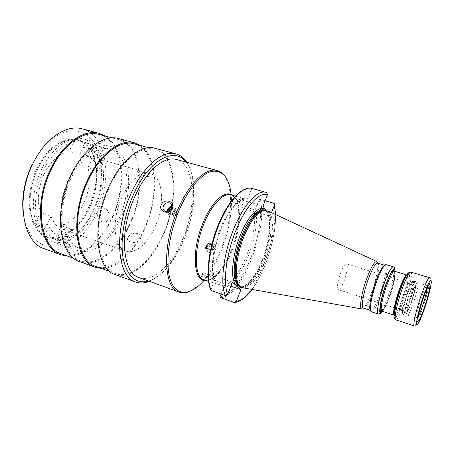 <?xml version="1.0" encoding="UTF-8"?>
<svg xmlns="http://www.w3.org/2000/svg" width="454" height="454" viewBox="0 0 454 454"><rect width="100%" height="100%" fill="white"/><g stroke="black" fill="none" stroke-linecap="round" stroke-linejoin="round"><path stroke-width="0.34" stroke-dasharray="2.27 1.7" d="M340.5 273.189C342.912 266.958 344.904 263.859 346.481 263.882C348.087 265.777 347.389 271.231 344.382 280.254C341.987 286.497 339.984 289.629 338.355 289.652C336.743 287.825 337.458 282.331 340.5 273.189M408.98 283.035L407.527 284.573L403.941 293.063C401.869 299.203 400.632 304.084 400.241 307.704L400.547 309.793C401.62 309.571 403.311 306.195 405.632 299.663C408.691 290.288 409.803 284.743 408.98 283.035L403.606 281.389M427.35 287.654L427.135 285.424C426.085 285.679 424.161 289.817 421.352 297.835C417.969 307.653 415.637 318.243 416.795 318.248L407.42 315.195C406.137 315.144 408.35 304.583 411.738 294.828C414.564 286.86 416.556 282.768 417.708 282.553L417.918 282.768C418.338 285.731 416.851 292.399 413.446 302.767C410.961 309.889 409.048 314.009 407.72 315.138L405.496 315.002C406.897 313.839 408.878 309.588 411.449 302.25C414.962 291.564 416.483 284.681 416.023 281.605L415.501 281.247C416.874 281.406 414.564 292.336 411.154 302.165C408.248 310.4 406.148 314.679 404.866 314.997L403.475 314.543C404.781 314.236 406.886 309.963 409.792 301.734C413.208 291.916 415.495 280.992 414.105 280.822C413.566 280.441 412.669 281.094 411.42 282.785C415.262 275.856 413.469 288.551 408.952 301.394C404.696 313.01 402.511 316.347 402.403 311.399C402.448 313.476 402.806 314.52 403.475 314.543C402.096 314.474 404.332 303.55 407.851 293.477C410.779 285.248 412.868 281.032 414.105 280.822L415.501 281.247C414.275 281.463 412.204 285.685 409.275 293.92C405.757 304.004 403.504 314.934 404.866 314.997L405.496 315.002C403.583 316.438 405.78 304.946 409.593 294.027C412.862 284.908 415.001 280.765 416.023 281.605L417.918 282.768M407.42 315.195L407.72 315.138M371.344 311.756C373.71 311.461 376.985 305.593 381.173 294.141C386.048 280.549 388.76 265.136 386.178 264.688M384.748 265.312L384.935 265.346C387.432 265.777 384.844 280.572 380.157 293.619C376.133 304.606 372.984 310.23 370.702 310.502L370.538 310.445M363.484 308.118C364.29 308.34 365.385 307.398 366.77 305.298C368.835 302.08 370.952 297.444 373.131 291.383C376.497 281.662 378.364 273.649 378.727 267.355L377.898 265.93C377.518 272.593 375.554 281.049 372.002 291.298C369.709 297.688 367.462 302.585 365.277 305.985C364.012 307.897 362.962 308.907 362.133 309.009L361.651 308.924M377.654 263.155C378.437 263.439 378.795 264.835 378.727 267.355M376.616 261.442L377.064 261.652C377.677 262.213 377.955 263.643 377.898 265.93M243.577 287.927C249.989 288.211 259.086 276.299 265.13 260.715C273.382 240.211 275.124 215.4 267.837 210.951M208.114 277.434L220.434 282.604L230.91 286.213M232.488 282.274L211.269 275.028C207.268 273.677 204.544 273.024 203.091 273.064C201.678 273.223 202.427 274.176 205.339 275.93M221.092 294.056L223.726 287.518L223.028 285.691L208.528 281.372M265.085 200.776L260.04 199.357L258.933 199.947L255.506 208.46L253.724 209.425L250.364 208.454C244.496 206.235 239.831 203.239 236.364 199.454C241.942 209.067 239.689 232.034 231.886 251.028C224.526 269.597 212.387 283.058 204.238 280.056C209.141 281.401 214.782 277.825 221.155 269.324C215.775 276.56 210.616 280.3 205.69 280.549M210.798 289.936L214.651 280.107L214.504 278.62C211.172 268.456 213.879 246.721 221.461 228.266C229.009 209.72 239.786 198.023 246.136 199.17L234.701 195.992L234.054 196.497L236.364 199.454M266.629 192.581L252.634 188.711L251.482 189.324L247.907 198.143L246.136 199.17M265.806 210.168L270.068 216.235L249.626 210.287C239.672 207.529 229.088 200.373 233.407 199.147C235.013 198.648 237.817 198.954 241.812 200.061L262.951 206.105M271.492 212.648L270.068 216.235M208.046 276.333L214.504 278.62M206.037 246.306C202.864 252.015 213.533 255.625 215.593 249.399C218.567 243.503 207.904 239.99 206.037 246.306M176.407 159.49C195.385 164.32 197.093 206.139 182.803 238.793C172.282 264.359 153.214 282.887 139.162 277.661M148.572 281.054C156.885 278.37 164.808 271.713 172.344 261.073C176.771 254.768 180.641 247.674 183.955 239.803C190.589 223.731 193.966 207.836 194.079 192.104C194.006 179.069 191.333 169.07 186.061 162.106M149.247 281.298C156.999 277.979 164.337 271.424 171.272 261.629C175.811 255.165 179.778 247.912 183.172 239.854C189.959 223.419 193.41 207.143 193.518 191.038C193.455 179.035 191.202 169.456 186.753 162.294M154.956 148.265C176.708 153.81 179.421 198.869 163.939 233.617C152.555 260.897 131.274 280.583 115.151 274.557M115.588 273.575C96.946 268.717 91.975 224.565 109.153 187.882C121.201 160.705 141.256 145.104 154.752 149.321C176.124 154.769 178.814 199.09 163.565 233.311C152.362 260.153 131.427 279.488 115.588 273.575L109.755 271.452M134.316 143.844C156.568 149.519 160.097 193.518 144.815 227.233C133.607 253.69 112.195 272.496 95.709 266.345M140.36 145.467C158.015 156.976 159.031 196.627 145.201 227.545C135.156 251.045 117.342 268.921 101.588 268.484M118.704 138.583C142.011 144.525 146.228 188.995 130.684 222.84C119.311 249.422 97.167 268.155 79.898 261.708M80.335 260.755C60.416 255.358 54.003 211.853 71.182 176.334C83.201 149.99 104.034 135.156 118.517 139.616C141.415 145.456 145.586 189.199 130.275 222.522C119.079 248.678 97.304 267.083 80.335 260.755L74.087 258.479M99.085 134.407C122.762 140.445 127.705 183.876 112.365 216.717C101.174 242.51 78.973 260.42 61.432 253.877M105.521 136.132C124.51 147.822 126.655 186.917 112.791 217.04C102.752 239.939 84.336 257.049 67.697 256.152M44.486 248.798C62.834 255.647 85.766 237.845 97.122 211.961C112.717 179.024 107.053 135.167 82.287 128.857M23.052 211.643C25.379 234.4 38.692 247.759 53.776 246.199C68.929 244.644 84.438 229.786 93.337 210.151C105.226 184.029 104.233 151.205 89.302 137.102C82.759 131.529 74.433 129.515 65.297 131.717C59.111 133.958 53.039 137.749 47.074 143.095C41.331 149.264 36.263 156.551 31.865 164.955M89.654 207.444C100.05 184.71 99.006 156.148 85.976 144.264C73.168 132.006 49.361 142.119 36.819 168.593C24.068 194.942 28.159 227.505 43.493 235.745C58.64 244.422 79.439 230.28 89.654 207.444M93.757 156.386C90.437 147.93 85.193 142.601 78.031 140.4L75.092 139.826C62.641 138.05 46.734 149.792 37.727 169.036C28.471 188.058 27.581 212.007 35.037 225.315L34.833 224.48C27.677 211.138 28.596 187.922 37.574 169.149C46.529 150.342 61.943 138.862 74.286 140.303L75.092 139.826L83.298 141.858C90.397 144.043 95.584 149.372 98.853 157.839L93.757 156.386L92.991 156.84L87.997 167.691C90.635 178.972 89.256 190.805 83.859 203.182C78.077 215.349 70.54 222.891 61.245 225.797L56.029 237.136L56.234 237.936C70.047 235.598 81.249 225.417 89.847 207.387C97.724 189.006 99.029 172.009 93.757 156.386M74.286 140.303L68.963 151.67L79.7 154.746L83.122 147.391L87.242 148.015C93.938 150.126 98.705 155.359 101.543 163.712L101.043 163.571L103.109 159.048L98.853 157.839C110.821 186.401 87.9 238.01 61.324 239.729L56.234 237.936L47.619 236.897C42.472 235.059 38.278 231.194 35.037 225.315L40.315 227.153C43.51 233.044 47.664 236.897 52.772 238.725L61.324 239.729L65.569 241.233L67.737 236.489L68.236 236.665L59.531 235.938C54.457 234.128 50.462 230.116 47.556 223.896L51.132 216.212L40.412 212.58L34.833 224.48M101.543 163.712L98.336 170.738L87.997 167.691M68.236 236.665L71.579 229.344L61.245 225.797M103.109 159.048C101.333 154.337 98.881 150.524 95.749 147.607L87.696 143.072L80.381 141.29C67.958 139.73 52.301 151.449 43.175 170.704C34.022 189.925 33.057 213.664 40.315 227.153L44.725 228.697C47.125 233.225 50.139 236.562 53.771 238.708L57.073 240.251L65.569 241.233M109.851 149.196C96.14 145.013 76.55 161.295 67.578 186.747C58.47 212.149 62.788 239.167 75.557 246.431L78.735 247.935C93.229 252.946 111.673 237.073 120.764 214.441C129.975 191.866 129.118 164.893 117.569 153.679C115.305 151.5 112.728 150.007 109.851 149.196L87.696 143.072M41.524 169.478C51.835 147.329 70.472 134.917 83.842 139.055C104.539 144.361 109.42 181.668 96.038 209.907C86.317 232.017 66.925 246.976 51.608 241.329C33.301 236.262 26.792 199.187 41.524 169.478M69.116 177.917C79.456 155.251 97.644 142.352 110.424 146.347C130.23 151.409 134.208 189.102 120.855 217.92C111.122 240.472 92.219 256.011 77.566 250.597C60.019 245.847 54.372 208.346 69.116 177.917M101.043 163.571C98.2 155.217 93.428 149.985 86.72 147.873L83.122 147.391M82.6 147.244L84.802 142.511M44.725 228.697L47.04 223.714L47.556 223.896M92.991 156.84C104.857 184.977 82.356 235.399 56.029 237.136M40.412 212.58C36.785 200.816 38.045 187.962 44.186 174.013C50.996 160.659 59.253 153.214 68.963 151.67M71.579 229.344C68.35 230.218 65.28 230.161 62.363 229.179C57.266 227.363 53.521 223.039 51.132 216.212M150.251 173.621C141.637 170.812 129.038 180.942 121.621 197.904C111.139 220.536 113.982 248.032 125.837 251.09C135.354 254.552 148.299 242.969 155.393 226.137C165.12 204.47 163.162 176.907 150.251 173.621L85.687 155.177C91.935 157.226 96.152 162.413 98.336 170.738M137.585 233.651C133.226 232.051 126.609 236.159 127.415 239.258C127.682 240.433 128.652 241.312 130.332 241.897C136.489 244.564 144.378 237.902 138.958 234.326L137.585 233.651M102.559 221.87C94.46 219.861 96.191 205.446 104.267 208.187L104.982 208.471C109.851 210.525 110.492 219.679 106.401 221.637L102.559 221.87M79.7 154.746L85.687 155.177M47.04 223.714C49.946 229.934 53.941 233.952 59.026 235.757L67.737 236.489M140.15 170.971L136.875 170.352C135.485 170.432 141.12 175.023 145.677 176.351L148.821 176.6C151.908 175.698 145.337 172.191 140.15 170.971M206.774 246.278C208.579 241.403 216.115 243.809 213.965 248.605C212.143 253.519 204.601 251.045 206.774 246.278M206.876 246.329C208.647 241.562 216.019 243.912 213.913 248.605C212.132 253.411 204.754 250.994 206.876 246.329M213.21 248.378C214.895 244.627 208.993 242.737 207.58 246.556C205.878 250.29 211.78 252.22 213.21 248.378M207.813 246.55L209.941 244.734L212.381 245.518L212.693 248.122L210.56 249.944L208.119 249.155L207.813 246.55L206.167 245.012L208.307 243.185L210.758 243.968L211.07 246.59L208.925 248.423L206.474 247.629L206.167 245.012M209.941 244.734L208.307 243.185M206.893 245.115C208.738 243.406 209.748 243.73 209.918 246.091C208.068 247.799 207.064 247.475 206.893 245.115M208.119 249.155L206.474 247.629M210.56 249.944L208.925 248.423M212.693 248.122L211.07 246.59M212.381 245.518L210.758 243.968M171.89 206.491L174.149 207.075C175.766 208.284 176.192 209.964 175.42 212.109C173.723 215.02 171.504 215.894 168.757 214.736L167.055 211.615M171.805 207.364C174.393 207.677 175.335 209.181 174.62 211.865C171.674 215.287 169.444 215.156 167.929 211.479M169.047 211.042L169.149 213.176L171.907 214.027L174.376 211.91L174.081 208.942L171.567 208.204M172.1 215.9L171.811 212.966L174.245 210.877L176.981 211.717L177.281 214.651L174.835 216.751L172.1 215.9L169.149 213.176M169.473 210.787L171.811 212.966M176.498 214.583C174.398 216.535 173.275 216.189 173.133 213.545C175.233 211.598 176.351 211.944 176.498 214.583M171.527 208.295L174.245 210.877M174.081 208.942L176.981 211.717M174.376 211.91L177.281 214.651M171.907 214.027L174.835 216.751M400.241 307.704L402.403 311.399C402.914 306.949 404.446 300.911 407.011 293.29C408.651 288.602 410.121 285.095 411.42 282.785L407.527 284.573M417.708 282.553L427.52 285.765C427.691 286.474 427.271 286.434 423.156 298.142L417.708 317.391L416.795 318.248L418.242 316.546M414.303 325.961C415.955 325.404 418.826 319.23 422.918 307.426C427.713 293.437 431.232 277.865 429.524 277.678C430.857 277.15 431.232 279.789 430.664 285.589C429.484 292.013 427.481 299.396 424.649 307.738L419.91 319.849C417.884 323.038 418.094 325.348 414.303 325.961M410.802 272.065C412.896 272.372 409.729 287.876 404.9 301.694C400.763 313.339 397.715 319.389 395.752 319.826M395.128 318.101C397.165 316.438 399.912 310.729 403.356 300.962C408.112 287.399 411.091 272.258 408.765 272.729M406.869 275.016C410.121 271.588 407.55 286.519 402.687 300.315C398.289 312.483 395.468 317.425 394.225 315.155M394.22 315.201C395.945 314.599 398.51 309.52 401.915 299.952C405.933 288.489 408.555 275.612 406.897 274.982M394.515 271.231C396.535 271.549 394.106 284.584 389.992 296.161C386.473 305.888 383.783 310.894 381.928 311.172C383.159 310.933 385.639 305.894 389.362 296.048C393.652 284.261 395.718 270.97 394.515 271.231M382.013 311.2C384.061 309.015 386.49 303.981 389.305 296.104C393.238 284.38 395.008 276.1 394.605 271.254M395.218 271.441C395.003 277.366 393.073 285.697 389.419 296.445C386.956 303.397 384.691 308.385 382.626 311.404M393.317 266.827C395.757 267.236 392.914 282.677 388.051 296.331C383.88 307.84 380.668 313.759 378.42 314.094C382.285 313.566 382.2 311.365 384.356 308.306L389.311 296.558C393.374 284.913 395.264 275.913 394.991 269.557M264.54 210.14L264.455 210.151C273.921 210.809 273.098 237.907 264.007 260.29C257.265 277.774 246.613 290.265 240.348 286.644L240.864 286.854C247.22 289.204 257.282 276.94 263.757 260.199C272.514 238.577 273.671 212.376 265 210.27L264.432 210.151M264.052 209.998C272.752 212.109 271.623 238.305 262.86 259.915C256.385 276.645 246.306 288.892 239.933 286.536C245.591 288.767 255.698 276.685 262.208 259.796C271.1 237.998 271.963 211.666 264.052 209.998M241.466 287.399C248.747 285.038 255.653 275.873 262.185 259.909C269.318 242.073 271.838 220.712 267.344 212.353M220.434 282.604L219.657 284.527M258.933 199.947C267.434 228.305 240.631 296.717 220.111 296.507M223.726 287.518C240.314 286.23 261.555 232.295 255.506 208.46M247.907 198.143C240.637 196.644 229.349 208.829 221.518 227.936C213.664 246.999 210.877 269.438 214.651 280.107M210.866 289.436C205.333 277.502 208.369 248.917 218.425 224.622C228.436 200.265 242.907 185.771 251.482 189.324M220.548 297.648C241.403 297.966 268.728 228.152 260.04 199.357M252.634 188.711L251.822 188.438M273.484 203.148C281.367 231.943 254.092 302.387 234.06 302.438M265.76 192.286L266.538 192.553M251.896 289.408C265.369 271.611 276.338 236.806 275.504 214.509M241.812 200.061L242.584 198.16M213.936 278.217C210.401 267.764 213.119 246.278 220.644 228.022C228.146 209.731 238.969 197.938 246.051 199.147M253.724 209.425C259.438 232.556 239.071 284.181 223.028 285.691M211.269 275.028L210.457 277.019M234.253 196.849L231.092 194.84L234.054 196.497M232.539 195.254C236.449 198.267 238.537 204.294 238.804 213.335C238.912 225.184 236.364 237.697 231.165 250.875C228.266 258.014 224.929 264.16 221.155 269.324L207.143 276.486C212.466 269.318 217.126 260.851 221.115 251.09C228.266 233.129 231.705 215.911 231.427 199.431L231.097 194.454M249.626 210.287L250.364 208.454M178.95 292.007C191.667 296.746 209.748 277.207 220.252 250.909C234.446 217.296 234.412 174.909 217.228 170.551M204.022 280.373L207.143 276.486C200.963 284.675 194.63 289.856 188.132 292.024M400.547 309.793L395.201 308.062M394.81 307.937L338.355 289.652M403.214 281.27L346.481 263.882M366.77 305.298L365.277 305.985M274.295 203.721L274.545 204.788M275.595 214.549C276.219 237.249 265.528 271.18 251.998 289.425M235.024 302.472L234.372 302.512M203.091 273.064L201.735 276.373M236.778 196.457L235.49 196.088M235.28 198.16C237.465 201.531 238.639 206.587 238.804 213.335L231.427 199.431C231.063 189.176 228.839 181.299 224.764 175.8M233.407 199.147L234.701 195.992M172.344 261.073L171.272 261.629M194.079 192.104L193.518 191.038M154.752 149.321L148.753 147.715M118.517 139.616L112.093 137.891M83.298 141.858L78.031 140.4M57.073 240.251L78.735 247.935M110.424 146.347L83.842 139.055M52.772 238.725L47.619 236.897M125.837 251.09L62.363 229.179M59.026 235.757L59.531 235.938M86.72 147.873L87.242 148.015M136.875 170.352C136.898 174.171 138.663 176.725 142.17 178.008C144.616 178.643 146.829 178.172 148.821 176.6M138.958 234.326L136.796 233.152C131.825 232.238 128.698 234.275 127.415 239.258M106.401 221.637C110.521 216.711 110.05 212.324 104.982 208.471M77.566 250.597L51.608 241.329M164.74 211.053L168.757 214.736M171.215 204.249L174.149 207.075"/><path stroke-width="0.68" d="M376.485 281.991C372.933 292.262 370.907 300.679 370.396 307.222C370.265 309.969 370.577 311.478 371.344 311.756L378.42 314.094C376.026 313.873 378.738 298.426 383.812 284.272C388.039 272.792 391.206 266.975 393.317 266.827L386.178 264.688C385.395 264.472 384.266 265.533 382.807 267.854C380.804 271.117 378.698 275.828 376.485 281.991M370.532 310.417C369.914 309.986 369.658 308.555 369.777 306.132C370.26 299.85 372.201 291.786 375.6 281.94C377.722 276.038 379.748 271.526 381.672 268.393C382.966 266.339 383.993 265.312 384.748 265.312M384.771 265.295L377.654 263.155C375.396 263.229 372.223 268.711 368.132 279.613C363.234 293.034 360.913 307.806 363.484 308.118L370.538 310.445M362.133 309.009C358.887 309.917 361.174 293.766 366.639 278.835C371.293 266.549 374.766 260.823 377.064 261.652M264.432 210.151L264.455 210.151C257.56 209.947 250.302 218.624 242.669 236.171C233.504 258.32 232.737 284.005 240.348 286.644L238.696 285.282C233.004 279.528 234.752 256.084 242.924 236.239C249.359 221.109 255.829 212.466 262.321 210.316L263.507 210.321C256.981 212.489 250.472 221.212 243.98 236.489C235.739 256.516 233.952 280.175 239.672 285.958L243.577 287.927L361.651 308.924M263.507 210.321L267.837 210.951L376.616 261.442M210.798 289.936L211.32 290.617L225.286 295.531C220.094 283.716 223.26 255.08 233.191 230.195C243.083 205.248 257.282 189.659 265.76 192.286L266.629 192.581L267.514 194.709L262.951 206.105L265.806 210.168C260.386 203.869 248.395 214.844 240.336 235.183C232.051 255.256 230.212 279.023 235.887 285.248L237.709 286.837L241.466 287.399M230.91 286.213L240.949 289.675L237.709 286.837M205.339 275.93L208.114 277.434M235.887 285.248L232.488 282.274L227.67 294.311C227.125 295.372 226.33 295.781 225.286 295.531M240.949 289.675L236.352 301.263L234.372 302.512L220.548 297.648L220.111 296.507L221.092 294.056M275.504 214.509L274.295 203.721L273.484 203.148L265.085 200.776M274.426 205.236L271.492 212.648M208.528 281.372L203.506 279.76C201.775 279.176 200.867 278.467 200.77 277.621L201.735 276.373C203.052 275.765 205.151 275.754 208.046 276.333M172.31 208.221C169.955 215.69 157.697 211.729 161.329 204.873C163.854 197.717 176.101 201.485 172.31 208.221M178.95 292.007L139.162 277.661C122.427 273.427 118.721 231.727 134.73 196.764C146.001 170.817 164.32 155.648 176.407 159.49L217.228 170.551C206.309 166.998 188.955 183.019 177.679 209.856C161.726 246.074 163.729 288.398 178.95 292.007C181.821 293.012 184.88 293.017 188.132 292.024M186.061 162.106C174.784 146.12 148.492 159.751 133.107 195.339C123.545 216.944 119.85 242.737 123.465 259.824C127.971 277.127 136.342 284.198 148.572 281.054M186.753 162.294C183.91 157.907 180.323 155.103 175.993 153.889C162.901 149.763 143.021 166.051 130.758 194.17C113.301 232.164 117.467 277.411 135.61 282.013C139.855 283.5 144.4 283.262 149.247 281.298M135.61 282.013L115.151 274.557C96.22 269.619 91.152 224.741 108.625 187.445C120.872 159.819 141.251 143.992 154.956 148.265L175.993 153.889M109.755 271.452L95.709 266.345C76.334 261.175 70.54 217.387 87.718 181.367C99.749 154.661 120.253 139.492 134.316 143.844L148.753 147.715M101.588 268.484L95.272 267.31C75.597 262.06 69.689 217.551 87.168 180.919C99.403 153.781 120.236 138.391 134.509 142.806L140.36 145.467M95.272 267.31L79.898 261.708C59.673 256.221 53.135 212.001 70.614 175.891C82.832 149.116 104 134.061 118.704 138.583L134.509 142.806M74.087 258.479L61.432 253.877C40.871 248.207 33.715 205.06 50.893 170.165C62.885 144.264 84.103 129.827 99.085 134.407L112.093 137.891M67.697 256.152L60.995 254.813C40.111 249.047 32.83 205.197 50.298 169.717C62.493 143.396 84.052 128.749 99.261 133.391L105.521 136.132M99.261 133.391L82.287 128.857C66.647 124.107 44.764 138.408 32.597 164.331C15.141 199.266 23.052 242.794 44.486 248.798L60.995 254.813M31.865 164.955C24.641 180.59 21.701 196.156 23.052 211.643M163.429 205.923C165.171 202.966 167.43 202.087 170.21 203.29C171.845 204.51 172.27 206.212 171.493 208.386C169.768 211.331 167.515 212.222 164.74 211.053C163.071 209.827 162.634 208.114 163.429 205.923M167.055 211.615L167.452 209.663C168.389 207.745 169.87 206.684 171.89 206.491M167.929 211.479L168.247 209.907C168.996 208.369 170.188 207.518 171.805 207.364M171.567 208.204L168.86 210.213L169.047 211.042M168.86 210.213L169.473 210.787M418.242 316.546C419.507 314.174 420.971 310.553 422.634 305.684C425.182 298.028 426.754 292.018 427.35 287.654M423.338 297.994C419.99 307.806 417.447 318.436 417.935 320.422C418.826 321.574 421.074 317.017 424.672 306.745C428.173 296.048 429.961 288.716 430.04 284.737C429.359 282.893 427.123 287.314 423.338 297.994M423.185 297.024C419.11 308.975 416.029 321.892 416.641 324.224C417.198 326.732 421.028 318.799 424.802 307.613C428.582 296.468 431.618 284.17 431.3 281.026C430.506 278.705 427.799 284.034 423.185 297.024M410.802 272.065L429.524 277.678C427.997 278.018 425.165 284.085 421.028 295.877C416.029 310.411 412.607 325.983 414.303 325.961L395.752 319.826C394.231 318.192 393.737 316.325 394.276 314.236L396.66 301.859L400.405 289.646C404.31 280.373 405.762 273.166 410.802 272.065C408.975 272.309 405.967 278.245 401.784 289.879C396.739 304.214 393.692 319.724 395.752 319.826M408.765 272.729C406.926 273.439 404.1 279.091 400.297 289.686C395.025 304.617 392.279 320.246 395.128 318.101M394.225 315.155C393.55 312.363 396.172 300.559 399.866 290.044C402.726 281.991 405.064 276.985 406.869 275.016M406.897 274.982L394.515 271.231C392.761 271.378 390.099 276.304 386.541 286.014C382.274 297.949 379.947 310.99 381.928 311.172L394.134 315.178C393.175 315.689 395.383 302.358 399.809 290.066C403.538 280.129 405.876 275.09 406.818 274.948C405.223 275.147 402.664 280.146 399.128 289.947C394.884 301.984 392.347 315.065 394.134 315.178L394.22 315.201M394.605 271.254C393.3 268.41 390.326 273.183 385.679 285.566C380.424 300.196 378.42 315.076 382.013 311.2M382.626 311.404C377.688 318.918 379.3 302.54 385.548 285.18C391.217 270.346 394.441 265.766 395.218 271.441M240.416 286.701L239.933 286.536C231.818 284.783 232.261 258.593 241.687 235.864C248.452 218.851 258.258 207.983 264.052 209.998L264.54 210.14M211.008 290.412C205.242 278.336 208.102 250.012 218.011 225.519C227.874 201.003 242.47 185.629 251.822 188.438C242.941 185.703 228.413 201.014 218.522 225.689C208.579 250.302 205.73 278.75 211.32 290.617M236.352 301.263C241.182 300.752 246.369 296.797 251.896 289.408M267.514 194.709C259.512 191.48 245.739 206.071 235.961 230.229C226.137 254.325 222.761 282.53 227.67 294.311M200.77 277.621C193.744 270.397 195.038 244.53 204.243 222.965C211.978 204.096 223.765 192.365 231.092 194.84L235.49 196.088M204.873 280.277L203.506 279.76M205.69 280.549C193.432 282.013 191.145 250.392 203.165 222.528C211.848 201.304 225.4 189.59 232.539 195.254M231.097 194.454C229.168 177.769 222.801 170.057 211.995 171.311C201.559 173.593 188.279 188.739 179.046 210.412C167.838 236.585 164.853 267.781 171.351 282.348C177.809 297.069 191.645 294.828 204.022 280.373M395.201 308.062L394.81 307.937M403.606 281.389L403.214 281.27M394.991 269.557C394.554 267.678 393.998 266.765 393.317 266.827M381.672 268.393L382.807 267.854M369.777 306.132L370.396 307.222M240.331 286.627L239.672 285.958M265.76 192.286L251.822 188.438M274.545 204.788L275.595 214.549M251.998 289.425C246.221 297.33 240.558 301.677 235.024 302.472M217.228 170.551C220.156 171.368 222.67 173.122 224.764 175.8M170.21 203.29L171.215 204.249"/></g></svg>
